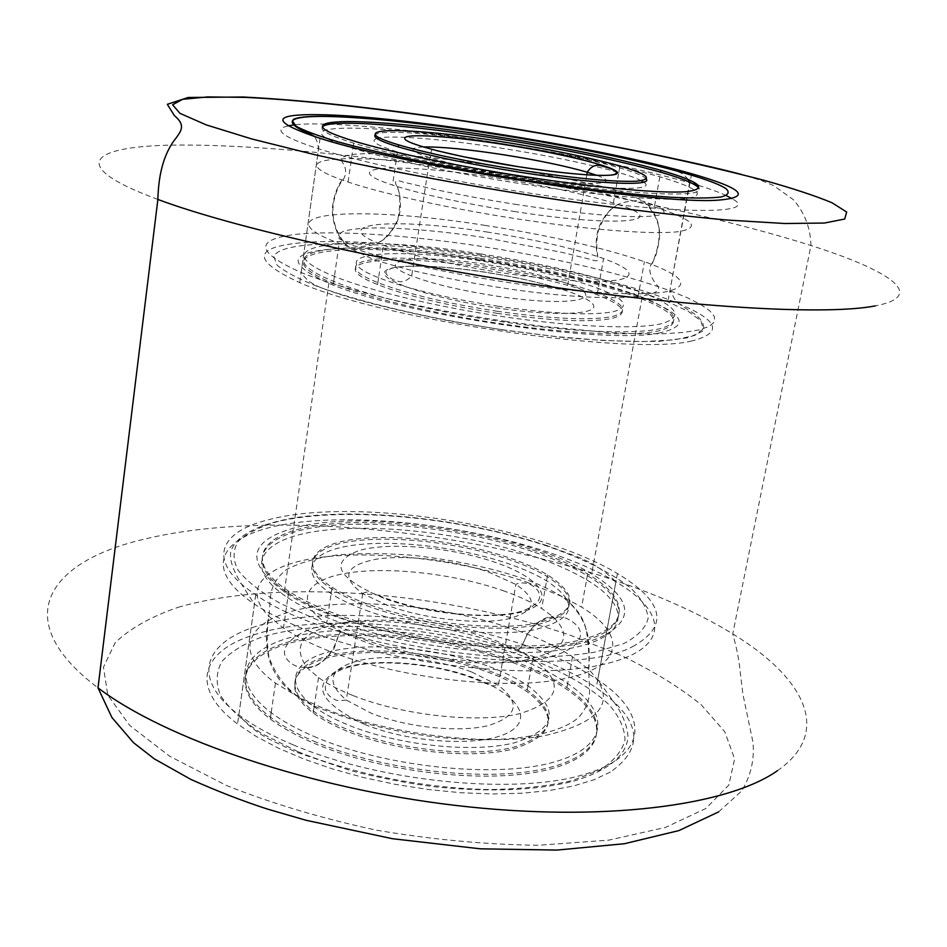 <?xml version="1.0" encoding="UTF-8"?>
<svg xmlns="http://www.w3.org/2000/svg" width="947" height="947" viewBox="0 0 947 947"><rect width="100%" height="100%" fill="white"/><g stroke="black" fill="none" stroke-linecap="round" stroke-linejoin="round"><path stroke-width="0.71" stroke-dasharray="4.74 3.55" d="M610.342 772.089L593.994 779.736L573.657 785.939L549.686 790.473L522.543 793.195L492.831 793.977L461.248 792.757L428.6 789.549L395.704 784.424L363.423 777.499L332.586 768.964L303.963 759.068L278.229 748.083L255.95 736.293L237.555 724.017C189.27 687.581 201.368 651.879 251.961 635.484C337.901 605.417 517.618 632.998 596.231 687.83C641.024 719.033 645.736 747.124 610.342 772.089M634.277 645.7C572.248 682.195 332.823 650.778 255.761 594.728C206.032 562.364 217.538 532.332 268.285 519.785C354.45 496.595 536.393 524.839 617.432 573.551C663.634 601.298 669.257 625.34 634.277 645.7M691.985 340.908C631.933 356.415 382.754 319.873 299.726 282.644C250.115 259.679 252.683 246.232 307.444 242.29C394.047 236.43 581.28 266.261 668.262 299.548C717.933 318.523 725.84 332.314 691.985 340.908M604.233 635.366C549.497 665.421 350.023 638.799 284.313 591.757C245.013 562.613 247.913 541.459 292.99 528.284C365.14 507.841 523.075 532.155 591.686 573.894C631.057 597.888 635.248 618.367 604.233 635.366M660.308 332.788C607.039 345.241 399.622 314.57 328.846 283.271C286.539 264.024 288.018 252.577 333.308 248.931C405.73 243.438 568.378 269.244 642.042 297.701C684.373 314.073 690.458 325.768 660.308 332.788M366.56 605.654C417.532 624.606 493.588 633.259 535.327 625.221C576.569 614.662 580.57 598.457 547.307 576.593C536.748 570.295 523.727 564.519 508.243 559.263C459.709 542.856 394.283 535.162 352.26 541.234C310.143 547.188 298.127 567.454 331.805 589.117C340.908 594.941 352.497 600.457 366.56 605.654M365.85 610.27C416.775 629.282 492.795 637.911 534.522 629.767C575.764 619.101 579.777 602.789 546.561 580.819C536.014 574.486 522.993 568.685 507.521 563.418C459.035 546.964 393.632 539.293 351.621 545.46C309.503 551.497 297.488 571.905 331.119 593.674C340.222 599.522 351.799 605.05 365.85 610.27M531.409 555.522C464.894 533.303 376.764 522.898 318.523 531.007C260.271 538.938 240.905 566.874 287.829 597.794C300.045 605.772 315.682 613.36 334.717 620.569C405.896 647.701 514.47 659.941 572.142 648.02C630.418 636.337 631.022 605.997 586.56 579.813C571.55 570.923 553.166 562.826 531.409 555.522M532.119 551.45C465.557 529.29 377.391 518.861 319.139 526.84C260.875 534.653 241.521 562.388 288.492 593.165C300.732 601.108 316.381 608.672 335.439 615.846C406.665 642.895 515.31 655.17 572.982 643.404C631.258 631.85 631.827 601.7 587.318 575.634C572.296 566.791 553.888 558.718 532.119 551.45M489.09 670.843C504.278 676.525 516.991 682.894 527.254 689.949C559.488 714.559 555.001 733.641 513.795 747.207C472.222 757.86 397.267 750.036 347.395 729.427C333.628 723.768 322.311 717.684 313.469 711.15C280.75 686.835 293.168 662.734 335.06 654.46C376.859 646.055 441.503 653.087 489.09 670.843M489.788 666.795C504.976 672.465 517.713 678.81 527.988 685.841C560.257 710.345 555.782 729.32 514.576 742.791C472.991 753.35 398 745.49 348.082 724.952C334.303 719.306 322.986 713.233 314.132 706.722C281.389 682.515 293.783 658.544 335.688 650.352C377.498 642.03 442.166 649.086 489.788 666.795M317.008 737.701C298.352 729.912 283.07 721.578 271.173 712.7C225.493 678.277 245.297 645.381 303.241 634.549C361.186 623.505 448.369 633.093 513.712 656.981C535.091 664.83 553.084 673.684 567.691 683.568C610.993 712.641 609.383 747.728 551.296 762.82C493.801 778.174 386.743 767.046 317.008 737.701M316.322 742.282C297.678 734.47 282.407 726.1 270.522 717.187C224.889 682.633 244.705 649.547 302.649 638.598C360.57 627.447 447.73 637 513.025 660.947C534.38 668.819 552.361 677.709 566.957 687.629C610.211 716.82 608.554 752.084 550.479 767.307C492.996 782.79 385.985 771.71 316.322 742.282M512.741 662.533C534.096 670.417 552.065 679.319 566.661 689.25C609.892 718.489 608.234 753.824 550.148 769.106C492.677 784.637 385.689 773.569 316.038 744.105C297.405 736.281 282.147 727.912 270.262 718.986C224.652 684.373 244.468 651.216 302.413 640.219C360.334 629.021 447.469 638.562 512.741 662.533M518.281 630.809C539.754 638.515 557.842 647.18 572.556 656.804L588.75 669.446C618.249 700.153 603.144 722.312 543.424 735.937C483.87 746.331 386.34 734.032 321.578 707.527L297.914 696.708L275.459 683.095C229.458 649.559 249.156 617.929 307.183 607.844C365.199 597.557 452.63 607.347 518.281 630.809M526.757 582.192L562.459 596.681L581.6 607.098C625.754 634.04 624.878 665.646 566.649 678.241C509.036 691.073 400.853 679.129 330.065 651.406C311.125 644.043 295.582 636.254 283.437 628.039L268.605 616.047C239.555 586.584 268.179 562.814 325.934 556.729C383.866 550.598 464.835 561.026 526.757 582.192M532.403 549.816C554.184 557.085 572.592 565.134 587.625 573.965C632.146 599.984 631.602 630.051 573.314 641.545C515.642 653.264 406.973 640.965 335.723 613.964C316.665 606.79 301.004 599.238 288.764 591.319C241.769 560.588 261.112 532.948 319.376 525.183C377.64 517.24 465.817 527.692 532.403 549.816M352.663 695.406C338.813 689.866 327.425 683.935 318.512 677.59L307.171 667.789C290.255 644.209 304.153 628.903 348.851 621.871C390.685 616.485 449.92 624.002 494.358 640.136L517.642 650.056L532.77 658.757C565.288 682.609 560.932 700.91 519.714 713.659C478.093 723.603 402.842 715.553 352.663 695.406M347.111 731.226C333.356 725.556 322.051 719.46 313.197 712.913C280.501 688.564 292.919 664.403 334.812 656.105C376.61 647.665 441.243 654.685 488.818 672.465C503.993 678.147 516.707 684.527 526.97 691.594C559.18 716.24 554.693 735.357 513.487 748.97C471.914 759.66 396.971 751.847 347.111 731.226M502.857 590.597C518.258 595.983 531.196 601.925 541.672 608.436L552.646 616.438C574.616 637.698 563.938 652.554 520.601 661.006C477.738 667.339 408.346 658.485 361.174 640.456L341.334 631.85L326.644 623.422C293.25 601.014 305.372 579.647 347.431 573.042C389.395 566.306 454.596 573.811 502.857 590.597M366.856 603.807C352.781 598.611 341.192 593.106 332.077 587.294C298.388 565.679 310.391 545.472 352.521 539.541C394.544 533.504 459.982 541.211 508.527 557.605C524.011 562.849 537.044 568.614 547.603 574.9C580.878 596.728 576.901 612.887 535.647 623.398C493.908 631.4 417.84 622.735 366.856 603.807M497.459 311.314C446.534 303.36 406.665 293.795 377.853 282.62C317.316 258.661 389.181 250.813 482.544 265.752C529.503 273.056 567.821 282.123 597.474 292.966C625.067 303.833 629.944 311.717 612.082 316.618C589.472 320.666 551.261 318.89 497.459 311.314M498.288 306.283C447.339 298.317 407.435 288.788 378.587 277.708C317.979 253.938 389.856 246.374 483.254 261.336C530.249 268.64 568.591 277.672 598.267 288.433C625.908 299.205 630.797 306.994 612.946 311.788C590.348 315.73 552.125 313.895 498.288 306.283M480.792 253.95C544.916 263.905 597.675 276.311 639.047 291.167C677.389 305.857 684.906 316.7 661.586 323.696C636.289 329.568 572.888 327.07 501.685 316.428C435.241 306.591 368.845 290.469 334.409 276.382C250.635 242.692 355.078 233.696 480.792 253.95M480.082 258.271C544.194 268.214 596.906 280.667 638.231 295.642C676.537 310.45 684.018 321.435 660.675 328.573C635.366 334.587 571.988 332.219 500.833 321.601C434.424 311.776 368.075 295.582 333.675 281.377C250.008 247.416 354.438 238.028 480.082 258.271M646.304 179.101C644.28 176.178 635.378 172.437 619.598 167.856C589.07 159.297 550.006 151.236 502.384 143.672C439.384 133.716 381.073 129.23 375.32 134.723M641.249 180.711C636.656 178.296 629.163 175.562 618.77 172.52C588.276 163.878 549.236 155.77 501.638 148.217C447.221 139.659 395.692 135.078 379.593 137.871M376.93 138.463C369.543 140.831 376.397 145.317 397.491 151.946C427.144 160.741 467.83 169.264 519.572 177.503C600.694 190.264 659.23 191.673 643.593 182.132M523.62 184.132C595.9 195.331 659.763 200.882 684.728 198.752C707.61 195.792 699.312 188.477 659.834 176.805C617.349 164.837 563.631 153.722 498.702 143.423C371.413 122.779 266.865 121.808 352.959 148.312C388.4 159.368 456.182 173.727 523.62 184.132M322.442 126.886C319.601 130.378 330.03 135.8 353.716 143.151C389.181 154.077 457.022 168.377 524.508 178.794C627.672 194.975 705.633 198.349 698.922 188.536M493.991 172.484C371.011 152.645 267.35 153.284 341.997 179.942L348.082 182.049C383.239 193.898 450.665 208.742 517.843 218.994C589.839 230.05 653.584 234.773 678.632 231.66C701.632 227.623 693.547 219.361 654.365 206.884L647.926 204.919C606.068 192.857 554.753 182.049 493.991 172.484M485.409 225.445C359.292 205.085 254.814 211.548 339.18 243.403L347.715 246.48C388.246 260.129 441.456 272.097 507.332 282.384C576.178 292.765 637.947 296.233 664.699 292.007C689.807 286.834 685.533 277.649 651.879 264.426L644.41 261.68C602.742 247.569 549.745 235.483 485.409 225.445M479.809 259.999C354.178 239.769 249.748 249.31 333.391 283.378C367.767 297.63 434.105 313.848 500.49 323.661C571.633 334.279 634.999 336.599 660.319 330.527C683.663 323.318 676.194 312.285 637.911 297.429C596.598 282.419 543.898 269.942 479.809 259.999M513.961 211.43C619.658 227.978 673.317 221.799 617.728 204.422L613.372 203.013C583.103 193.804 544.241 185.458 496.808 177.977C402.511 162.777 330.669 164.932 392.508 185.056L397.326 186.595C426.99 195.555 465.865 203.83 513.961 211.43M488.001 232.169C398.012 217.786 326.478 222.178 378.054 243.19L383.464 245.32C412.513 255.82 452.607 265.089 503.768 273.127C557.795 280.88 596.089 283.153 618.651 279.957C636.431 275.885 631.4 268.759 603.559 258.555L597.652 256.53C567.987 247.049 531.445 238.928 488.001 232.169M497.128 313.327C550.917 320.903 589.129 322.643 611.738 318.547C629.601 313.599 624.736 305.68 597.143 294.777C567.513 283.899 529.207 274.819 482.248 267.528C388.921 252.589 317.044 260.543 377.557 284.585C406.358 295.795 446.215 305.372 497.128 313.327M157.877 199.45C58.122 162.41 96.002 143.766 192.146 145.092C355.385 146.69 652.163 194.964 810.952 245.522C889.635 270.487 928.155 295.807 875.324 305.881M178.095 607.323C278.749 577.99 443.67 591.65 570.627 635.366L621.895 655.798C653.11 670.938 679.544 687.25 701.194 704.734L724.763 731.711L734.635 758.961L728.799 785.087L705.882 808.501L665.504 827.418L608.755 840.143L538.429 845.269C486.107 844.629 432.081 839.598 376.385 830.164C321.66 818.374 271.659 803.458 226.369 785.454L169.679 756.251L129.763 725.461L107.816 695.181L103.46 667.15L115.203 642.67C130.177 628.358 151.141 616.58 178.095 607.323M777.416 770.716C833.561 731.747 803.885 677.283 732.741 633.886C589.448 545.721 303.241 499.744 142.488 539.601C47.741 562.009 7.978 620.119 98.003 687.853M317.494 619.906L280.845 603.689C260.899 592.313 246.587 581.103 237.922 570.035C232.619 559.357 232.832 549.674 238.561 541.009C247.179 533.102 260.117 526.65 277.376 521.679C342.317 505.876 459.011 516.991 545.484 545.543C582.441 558.233 610.874 572.438 630.773 588.134C641.557 598.516 647.334 608.637 648.103 618.474C645.7 627.944 637.639 636.289 623.919 643.51L595.805 651.974C572.142 655.951 544.572 657.763 513.085 657.419C447.848 654.839 373.52 640.515 317.494 619.906M309.989 631.483C287.391 622.783 268.865 613.656 254.447 604.103C197.461 565.868 223.385 532.261 293.7 522.969C364.122 513.452 468.505 525.81 548.277 552.219C574.865 561.062 597.391 570.923 615.893 581.825C669.292 613.088 670.807 650.21 600.457 665.031C530.888 680.147 396.544 665.114 309.989 631.483M293.179 744.863C271.008 735.476 252.896 725.497 238.833 714.914C183.28 672.559 209.642 633.223 279.602 620.628C349.668 607.796 453.009 619.243 531.468 647.511C557.605 656.981 579.682 667.73 597.723 679.768C649.796 714.31 650.08 756.866 579.919 775.688C510.54 794.829 378.031 781.121 293.179 744.863M297.855 751.646L262.094 733.747C242.692 721.034 228.854 708.297 220.568 695.572C215.608 683.178 216.082 671.79 221.977 661.408C230.701 651.832 243.687 643.83 260.91 637.426C325.638 616.746 441.053 626.168 525.845 657.1C562.068 670.89 589.768 686.717 608.933 704.568C619.255 716.441 624.618 728.16 625.02 739.702C622.297 750.9 614.011 760.938 600.161 769.84L572.047 780.636C548.502 786.034 521.17 789.005 490.037 789.573C425.629 788.567 352.639 774.078 297.855 751.646M387.856 605.583L362.701 593.651C340.387 576.806 344.968 565.312 376.433 559.18C406.31 554.587 453.802 560.115 488.545 572.083L515.878 584.417C539.293 600.268 536.132 611.88 506.42 619.255C476.696 624.854 423.83 618.841 387.856 605.583M383.819 598.267C336.599 578.072 328.408 562.127 359.244 550.456C389.821 541.743 450.997 547.212 494.606 562.139C538.559 576.912 556.682 599.214 528.308 609.892C500.655 620.841 430.269 615.42 383.819 598.267M471.618 671.956L498.394 685.403C521.17 703.005 517.713 716.429 488.048 725.662C458.419 732.871 406.216 727.367 370.916 713.103L346.294 700.07C324.596 681.307 329.426 667.978 360.76 660.106C390.507 654.01 437.478 659.112 471.618 671.956M364.062 724.195C317.932 701.928 310.296 683.45 341.157 668.736C371.686 657.526 432.14 662.048 474.873 678.241C517.95 694.258 535.126 719.921 506.681 733.345C478.933 747.053 409.483 742.886 364.062 724.195M502.466 329.757L554.954 336.493L602.99 340.494L643.569 341.583L674.524 339.831L694.553 335.487L703.207 328.964L700.827 320.761L688.28 311.385L666.795 301.347L637.828 291.108L602.943 281.093L563.702 271.671L521.702 263.183L478.472 255.903C377.013 240.396 280.999 238.845 273.861 256.483L276.891 264.923C284.396 271.446 297.796 278.584 317.103 286.349C360.251 302.164 430.21 318.725 502.466 329.757M504.881 321.258L541.554 326.253L609.276 332.61L638.444 333.829L663.48 333.758L683.852 332.409L699.229 329.899L709.433 326.313L714.452 321.814L714.429 316.535L709.611 310.64L700.318 304.259L686.942 297.559L669.908 290.682C619.622 272.843 556.126 257.975 479.419 246.078C406.441 234.998 335.392 230.085 295.618 234.394C254.045 239.567 255.879 252.281 301.158 272.499C342.483 289.498 423.593 309.231 504.881 321.258M287.817 125.915C272.594 129.573 282.857 137.208 318.571 148.809C361.044 162.268 443.788 179.93 526.272 192.62C669.529 215.04 763.436 215.395 732.043 198.669M726.313 195.603C719.578 192.454 710.297 189.045 698.472 185.375M692.766 183.647L689.925 182.818C638.337 168.282 573.752 154.87 496.157 142.583C409.909 129.029 325.922 121.121 294.221 124.85M496.358 296.068C571.751 307.751 611.075 299.015 567.928 283.769C546.881 276.122 519.453 269.67 485.633 264.402C417.722 253.583 368.49 259.407 411.685 275.956C432.305 283.769 460.526 290.469 496.358 296.068M495.317 307.728C554.824 316.7 600.055 314.617 593.118 304.543C587.069 294.6 536.274 279.839 483.68 271.943C431.063 263.917 384.304 263.988 384.387 273.127C383.571 282.123 435.845 298.897 495.317 307.728M423.214 146.963C407.636 147.696 409.873 151.283 429.914 157.735C451.08 164.009 479.833 170.046 516.162 175.822C584.027 186.547 625.991 185.505 596.811 175.349M718.655 811.875L741.797 790.84C750.924 775.498 754.629 759.245 752.936 742.057L742.957 694.494L740.447 674.051C739.382 661.657 736.813 648.269 732.741 633.886L810.952 245.522C810.443 227.623 804.524 212.306 793.219 199.557L773.415 185.482L760.962 180.368L741.3 174.39M255.761 594.728L237.555 724.017M320.05 138.333L299.726 282.644M328.846 283.271L284.313 591.757M642.042 297.701L591.686 573.894M691.618 173.703L668.262 299.548M617.432 573.551L596.231 687.83M498.785 643.617L510.634 648.008C523.182 651.572 518.542 650.494 527.562 634.147C538.038 619.362 550.858 614.035 566.022 618.178C596.752 632.347 577.114 657.703 521.323 661.302C487.812 663.563 450.476 660.556 409.329 652.282C380.765 645.546 369.164 641.557 355.883 636.692L349.277 634.206C335.913 630.347 341.938 630.311 332.835 649.476C320.761 667.517 308.71 669.683 295.642 665.919C266.604 651.24 298.246 625.15 343.015 622.641C388.317 617.918 450.973 626.204 498.785 643.617M586.619 631.696C588.904 649.311 589.543 661.622 588.537 668.641L589.602 689.594C589.709 699.869 586.039 709.161 578.593 717.471C546.431 745.774 433.276 750.758 326.218 710.617C297.796 701.62 278.702 683.746 268.936 656.981C265.326 634.632 268.569 619.172 269.208 613.372C271.102 601.617 266.486 585.246 286.669 569.443C299.643 562.672 316.807 557.819 338.186 554.859C361.399 553.06 386.565 553.226 413.685 555.356C456.217 560.47 492.298 568.082 521.939 578.191C538.76 583.553 559.346 594.053 563.631 598.042C569.49 601.416 583.435 616.189 586.619 631.696M546.561 580.819L547.307 576.593M287.829 597.794L288.492 593.165M586.56 579.813L587.318 575.634M331.119 593.674L331.805 589.117M527.988 685.841L527.254 689.949M271.173 712.7L270.522 717.187M567.691 683.568L566.957 687.629M314.132 706.722L313.469 711.15M572.556 656.804L566.661 689.25M588.75 669.446C589.661 660.45 589.354 649.157 587.827 635.579C584.181 621.682 582.05 611.987 562.459 596.681M587.625 573.965L581.6 607.098M546.75 545.531C468.138 519.702 366.098 507.852 297.974 517.275C260.082 523.075 235.14 535.315 230.606 552.503C229.387 566.046 238.419 579.955 254.447 604.103L238.833 714.914C246.8 724.526 257.004 732.67 269.469 739.347L295.18 751.74L351.065 770.787C381.298 778.268 409.376 783.619 435.312 786.862C490.57 792.367 536.807 790.437 574.012 781.062C608.069 770.598 626.062 756.049 627.968 737.417C627.802 728.622 624.298 718.501 617.48 707.03L597.723 679.768L615.893 581.825C604.257 570.035 589.839 561.086 572.627 555.001L546.75 545.531M288.764 591.319L283.437 628.039M297.914 696.708C284.455 688.067 275.08 676.288 269.765 661.361C265.787 647.819 265.397 632.714 268.605 616.047M275.459 683.095L270.262 718.986M307.171 667.789C316.298 667.599 324.987 661.48 333.237 649.441C334.717 649.689 339.062 630.11 341.334 631.85M517.642 650.056C519.489 650.447 522.673 645.144 527.195 634.159L534.724 624.925C541.187 619.61 547.165 616.781 552.646 616.438M318.512 677.59L313.197 712.913M332.077 587.294L326.644 623.422M362.701 593.651C364.666 591.899 367.874 591.721 372.325 593.118L385.772 598.267C429.831 614.212 490.238 619.468 520.187 611.667C537.245 606.08 543.069 598.942 537.659 590.241C533.942 586.442 530.829 584.263 528.331 583.707C522.637 582.476 518.483 582.701 515.878 584.417L498.394 685.403C493.067 686.03 489.99 685.853 489.161 684.847L473.145 678.336C435.513 663.954 381.025 658.556 349.727 666.866C331.592 672.086 323.554 679.922 325.626 690.375C327.686 694.767 330.846 697.856 335.131 699.632C336.019 700.697 339.736 700.839 346.294 700.07L362.701 593.651M547.603 574.9L541.672 608.436M532.77 658.757L526.97 691.594M496.678 166.258C430.08 155.924 367.708 150.975 347.656 155.284C341.476 157.107 340.21 160.185 343.868 164.494C347.028 171.099 345.939 177.267 340.589 183.008C335.439 192.336 332.847 202.09 332.811 212.27C334.255 234.027 345.986 245.675 352.284 249.475L374.586 260.023L406.062 268.995C436.875 276.477 469.558 282.881 504.1 288.219C597.45 302.247 664.83 299.891 658.047 286.302C651.465 279.187 646.919 269.445 652.045 263.266C653.383 261.017 658.745 248.15 659.171 235.235C659.941 224.759 655.49 214.2 645.83 203.558C644.54 199.876 617.906 189.353 597.072 185.423C567.786 178.699 534.321 172.307 496.678 166.258M517.382 204.647C486.888 199.888 458.514 194.62 432.27 188.855L402.546 181.895C391.644 177.965 396.414 185.044 397.586 188.524C400.155 192.478 400.474 201.604 398.533 215.916C395.87 228.334 383.807 240.349 379.901 241.663C377.202 244.93 358.925 248.363 351.929 245.249L339.085 238.703C338.801 234.43 340.766 231.849 344.992 230.926C352.71 228.854 364.536 227.848 380.445 227.907C409.933 228.31 444.936 231.577 485.444 237.697L562.613 252.494L590.549 259.442C605.251 264.26 592.491 256.306 598.54 230.062C604.032 216.97 609.821 208.956 615.929 205.996C617.349 202.966 637.331 198.55 645.499 201.995L660.426 207.334C664.38 210.85 665.09 213.051 662.557 213.975C658.106 215.904 648.316 216.78 633.188 216.603C604.091 215.916 565.489 211.927 517.382 204.647M378.587 277.708L377.853 282.62M639.047 291.167L638.231 295.642M334.409 276.382L333.675 281.377M598.267 288.433L597.474 292.966M397.491 151.946L392.508 185.056M659.834 176.805L654.365 206.884M352.959 148.312L353.716 143.151M618.77 172.52L619.598 167.856M348.082 182.049L354.012 141.079M341.997 179.942C337.274 186.63 334.161 195.212 332.657 205.688C332.089 209.263 331.663 220.308 338.043 234.252C341.713 240.23 344.933 244.314 347.715 246.48M333.391 283.378L339.18 243.403M689.653 182.144L669.908 290.682C676.916 301.702 671.92 299.998 693.701 313.362C702.011 319.399 705.136 325.283 703.076 331.036L688.516 337.724L659.183 341.322C632.608 342.009 600.434 340.719 562.672 337.428L502.537 329.911L450.18 321.08C414.904 314.025 384.967 307.159 360.369 300.495C338.387 294.612 315.15 285.592 317.233 285.994C310.533 283.106 305.171 278.607 301.158 272.499L318.571 148.809C317.837 142.843 316.357 138.736 314.144 136.486M688.232 179.48C680.562 170.922 680.621 172.745 659.692 166.388M637.911 297.429L644.41 261.68M647.926 204.919C654.365 211.773 658.118 219.929 659.207 229.399C660.39 233.424 659.384 241.722 656.212 254.293L651.879 264.426M617.728 204.422L610.566 209.618C599.439 221.586 598.48 229.565 598.161 230.026C594.74 240.112 596.894 253.914 596.847 252.411L597.652 256.53M397.326 186.595L399.326 192.987C401.895 207.014 399.125 215.419 398.936 215.94C397.267 226.878 383.63 240.727 384.245 239.177L378.054 243.19M613.372 203.013L619.93 165.985M597.143 294.777L603.559 258.555M586.785 174.84L567.928 283.769C566.922 288.409 564.258 290.019 559.926 288.575L546.644 284.917C527.692 279.874 506.716 275.577 483.728 272.026C450.014 267.066 423.049 265.231 402.866 266.557C392.508 267.101 386.79 269.374 385.725 273.375C389.726 277.968 393.384 280.419 396.71 280.726C401.433 282.999 406.429 281.413 411.685 275.956L429.914 157.735C432.365 152.692 429.157 147.578 435.774 150.443L436.307 150.561M377.557 284.585L383.464 245.32"/><path stroke-width="1.42" d="M718.643 200.101C659.621 205.321 405.92 166.293 320.05 138.333C268.759 121.216 270.558 113.368 325.437 114.812C412.182 117.286 601.818 147.862 691.618 173.703C742.91 188.441 751.918 197.248 718.643 200.101M375.32 134.723C372.55 137.268 380.197 141.316 398.249 146.868C427.937 155.58 468.658 164.068 520.424 172.307C595.178 184.061 652.672 186.618 646.304 179.101M379.593 137.871L376.93 138.463M698.922 188.536C696.684 184.334 683.947 178.888 660.675 172.2C618.142 160.363 564.388 149.283 499.424 138.972C411.767 125.099 328.881 118.635 322.442 126.886M643.593 182.132L641.249 180.711M499.708 137.197C372.337 116.528 267.776 114.989 354.012 141.079C389.501 151.958 457.365 166.222 524.863 176.663C597.202 187.897 661.089 193.614 686.03 191.708C708.889 188.974 700.555 181.86 661.006 170.353C618.45 158.563 564.684 147.507 499.708 137.197M520.767 170.235C575.409 178.45 613.928 182.108 636.337 181.208C653.892 179.457 648.423 174.39 619.93 165.985C589.389 157.462 550.302 149.413 502.679 141.849C408.003 126.543 336.161 126.33 398.557 144.844C428.257 153.521 468.99 161.984 520.767 170.235M824.411 223.042L844.724 219.017L846.665 212.045L832.082 202.788C815.095 195.733 792.083 188.145 763.033 180.048C731.38 171.821 696.211 163.582 657.549 155.332C519.82 126.744 347.513 102.004 245.084 97.375L207.63 96.925L182.605 99.317L172.603 104.762L179.93 113.332L206.162 124.862L251.653 138.925L315.008 154.74C388.968 171.36 479.395 188.003 568.91 201.368C627.34 209.524 680.064 215.75 727.059 220.047L784.945 223.516L824.411 223.042M875.324 305.881C828.874 315.055 699.774 308.663 543.874 285.805C388.069 262.982 232.098 227.221 157.877 199.45L98.003 687.853C164.967 738.814 308.722 788.212 455.4 805.4C602.174 822.671 727.9 805.79 777.416 770.716M732.043 198.669L726.313 195.603M698.472 185.375L692.766 183.647M527.278 180.451C582.003 188.749 632.205 194.609 670.074 197.201C692.802 198.337 709.705 198.266 720.785 197.023C728.338 195.141 730.054 192.336 725.923 188.619C704.899 174.579 600.943 150.762 498.098 134.663C395.266 118.47 298.66 110.929 292.469 120.944L296.02 126.188C303.951 130.591 317.872 135.776 337.783 141.742C382.209 154.16 453.767 168.874 527.278 180.451M294.221 124.85L287.817 125.915M596.811 175.349L587.235 172.212C565.655 166.009 537.73 160.185 503.484 154.752C467.771 149.283 441.006 146.678 423.214 146.963M586.785 174.84L587.235 172.212C591.342 165.891 596.456 163.902 602.564 166.246C613.467 168.85 623.576 174.011 609.454 175.231C592.277 176.095 561.962 173.265 518.518 166.719C579.031 176.213 624.322 178.048 616.604 171.549C609.785 165.192 557.759 152.893 504.42 144.571C451.032 136.179 404.038 133.006 404.7 138.463C404.44 143.778 458.123 157.391 518.554 166.755L463.497 156.74L436.307 150.561M741.3 174.39C717.944 168.211 684.989 160.753 642.421 152.029C588.904 141.375 536.476 132.059 485.148 124.093C390.01 109.402 309.314 100.37 243.083 96.996L188.193 97.482L167.311 104.312L174.437 115.664C186.263 125.454 180.593 131.408 176.391 137.623C164.683 151.816 158.516 172.425 157.877 199.45M718.655 811.875L678.928 830.578L624.393 843.73L557.085 850.075L480.401 848.832L392.413 838.711L306.023 820.28L267.314 809.034C242.87 801.115 217.419 791.254 190.951 779.452L154.207 758.807L133.48 742.661L111.9 717.483L98.003 687.853M689.653 182.144L688.232 179.48M659.692 166.388L613.62 155.77C578.001 148.229 539.482 141.186 498.075 134.64C401.919 119.523 310.936 111.793 293.961 119.097C284.94 125.868 314.57 134.663 314.144 136.486M660.675 172.2L661.006 170.353M398.249 146.868L398.557 144.844"/></g></svg>
